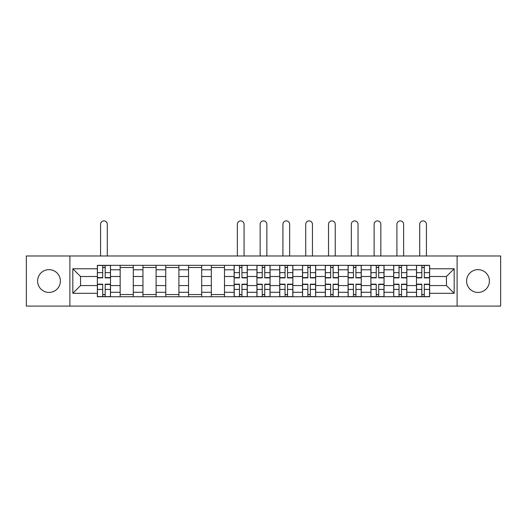 <?xml version="1.0" encoding="UTF-8"?>
<svg xmlns="http://www.w3.org/2000/svg" width="527" height="527" viewBox="0 0 527 527"><rect width="100%" height="100%" fill="white"/><g stroke="black" fill="none" stroke-linecap="round" stroke-linejoin="round"><path stroke-width="0.79" d="M478.002 269.64A11.396 11.396 0 0 0 466.606 281.036A11.396 11.396 0 0 0 478.002 292.432A11.396 11.396 0 0 0 489.399 281.036A11.396 11.396 0 0 0 478.002 269.64M48.998 269.64A11.396 11.396 0 0 0 37.601 281.036A11.396 11.396 0 0 0 48.998 292.432A11.396 11.396 0 0 0 60.394 281.036A11.396 11.396 0 0 0 48.998 269.64M457.107 306.095L500.65 306.095L500.65 255.977L26.35 255.977L26.35 306.095L457.107 306.095L457.107 255.977M120.156 296.741L120.156 269.784L110.512 269.784L110.512 296.741M110.512 269.784L110.512 265.325M120.156 269.784L120.156 265.325M133.311 265.325L133.311 296.741M142.955 296.741L142.955 265.325M156.104 265.325L156.104 296.741M165.748 296.741L165.748 265.325M178.897 265.325L178.897 296.741M188.541 296.741L188.541 265.325M201.689 265.325L201.689 296.741M211.334 296.741L211.334 265.325M224.489 265.325L224.489 296.741M234.133 296.741L234.133 265.325M247.282 265.325L247.282 296.741M256.926 296.741L256.926 265.325M270.074 265.325L270.074 296.741M279.718 296.741L279.718 265.325M292.867 265.325L292.867 296.741M302.511 296.741L302.511 265.325M315.666 265.325L315.666 296.741M325.311 296.741L325.311 265.325M338.459 265.325L338.459 296.741M348.103 296.741L348.103 265.325M361.252 265.325L361.252 296.741M370.896 296.741L370.896 265.325M384.045 265.325L384.045 296.741M393.689 296.741L393.689 265.325M406.844 265.325L406.844 296.741M416.488 296.741L416.488 265.325M416.488 285.562L406.844 285.562M393.689 285.562L384.045 285.562M370.896 285.562L361.252 285.562M348.103 285.562L338.459 285.562M325.311 285.562L315.666 285.562M302.511 285.562L292.867 285.562M279.718 285.562L270.074 285.562M256.926 285.562L247.282 285.562M234.133 285.562L224.489 285.562M211.334 285.562L201.689 285.562M188.541 285.562L178.897 285.562M165.748 285.562L156.104 285.562M142.955 285.562L133.311 285.562M120.156 285.562L110.512 285.562M416.488 276.504L406.844 276.504M393.689 276.504L384.045 276.504M370.896 276.504L361.252 276.504M348.103 276.504L338.459 276.504M325.311 276.504L315.666 276.504M302.511 276.504L292.867 276.504M279.718 276.504L270.074 276.504M256.926 276.504L247.282 276.504M234.133 276.504L224.489 276.504M211.334 276.504L201.689 276.504M188.541 276.504L178.897 276.504M165.748 276.504L156.104 276.504M142.955 276.504L133.311 276.504M120.156 276.504L110.512 276.504M80.559 285.562L97.363 285.562L97.363 276.504L80.559 276.504L80.559 285.562L72.818 293.308L72.818 268.763L97.363 268.763L97.363 276.504M429.637 276.504L429.637 285.562L446.441 285.562L446.441 276.504L429.637 276.504L429.637 265.325L97.363 265.325L97.363 268.763M429.637 268.763L454.182 268.763L454.182 293.308L429.637 293.308L429.637 285.562M97.363 285.562L97.363 296.741L429.637 296.741L429.637 293.308M97.363 293.308L72.818 293.308M69.893 306.095L69.893 255.977M105.183 294.547L102.699 294.547M102.699 267.518L105.183 267.518M133.311 294.547L120.156 294.547M120.156 267.518L133.311 267.518M156.104 294.547L142.955 294.547M142.955 267.518L156.104 267.518M178.897 294.547L165.748 294.547M165.748 267.518L178.897 267.518M201.689 294.547L188.541 294.547M188.541 267.518L201.689 267.518M224.489 294.547L211.334 294.547M211.334 267.518L224.489 267.518M241.946 294.547L239.462 294.547M239.462 267.518L241.946 267.518M264.745 294.547L262.255 294.547M262.255 267.518L264.745 267.518M287.538 294.547L285.054 294.547M285.054 267.518L287.538 267.518M310.331 294.547L307.847 294.547M307.847 267.518L310.331 267.518M333.123 294.547L330.64 294.547M330.64 267.518L333.123 267.518M355.923 294.547L353.433 294.547M353.433 267.518L355.923 267.518M378.715 294.547L376.232 294.547M376.232 267.518L378.715 267.518M401.508 294.547L399.025 294.547M399.025 267.518L401.508 267.518M424.301 294.547L421.817 294.547M421.817 267.518L424.301 267.518M72.818 268.763L80.559 276.504M446.441 285.562L454.182 293.308M446.441 276.504L454.182 268.763M107.297 255.977L107.297 224.265A3.36 3.36 0 0 0 103.938 220.905A3.36 3.36 0 0 0 100.578 224.265L100.578 255.977M105.183 277.894L105.183 265.47L110.439 265.47L110.439 277.894L105.183 277.894M102.699 267.373L105.183 267.373M102.699 265.47L97.436 265.47L97.436 277.894L102.699 277.894L102.699 265.47L105.183 265.47M102.699 284.178L102.699 296.596L97.436 296.596L97.436 284.178L102.699 284.178M105.183 294.698L102.699 294.698M105.183 296.596L110.439 296.596L110.439 284.178L105.183 284.178L105.183 296.596L102.699 296.596M244.067 255.977L244.067 224.265A3.36 3.36 0 0 0 240.707 220.905A3.36 3.36 0 0 0 237.348 224.265L237.348 255.977M241.946 277.894L241.946 265.47L247.209 265.47L247.209 277.894L241.946 277.894M239.462 267.373L241.946 267.373M239.462 265.47L234.205 265.47L234.205 277.894L239.462 277.894L239.462 265.47L241.946 265.47M239.462 284.178L239.462 296.596L234.205 296.596L234.205 284.178L239.462 284.178M241.946 294.698L239.462 294.698M241.946 296.596L247.209 296.596L247.209 284.178L241.946 284.178L241.946 296.596L239.462 296.596M266.86 255.977L266.86 224.265A3.36 3.36 0 0 0 263.5 220.905A3.36 3.36 0 0 0 260.14 224.265L260.14 255.977M264.745 277.894L264.745 265.47L270.002 265.47L270.002 277.894L264.745 277.894M262.255 267.373L264.745 267.373M262.255 265.47L256.998 265.47L256.998 277.894L262.255 277.894L262.255 265.47L264.745 265.47M289.652 255.977L289.652 224.265A3.36 3.36 0 0 0 286.293 220.905A3.36 3.36 0 0 0 282.933 224.265L282.933 255.977M287.538 277.894L287.538 265.47L292.795 265.47L292.795 277.894L287.538 277.894M285.054 267.373L287.538 267.373M285.054 265.47L279.791 265.47L279.791 277.894L285.054 277.894L285.054 265.47L287.538 265.47M312.452 255.977L312.452 224.265A3.36 3.36 0 0 0 309.092 220.905A3.36 3.36 0 0 0 305.726 224.265L305.726 255.977M310.331 277.894L310.331 265.47L315.594 265.47L315.594 277.894L310.331 277.894M307.847 267.373L310.331 267.373M307.847 265.47L302.584 265.47L302.584 277.894L307.847 277.894L307.847 265.47L310.331 265.47M335.244 255.977L335.244 224.265A3.36 3.36 0 0 0 331.885 220.905A3.36 3.36 0 0 0 328.525 224.265L328.525 255.977M333.123 277.894L333.123 265.47L338.387 265.47L338.387 277.894L333.123 277.894M330.64 267.373L333.123 267.373M330.64 265.47L325.383 265.47L325.383 277.894L330.64 277.894L330.64 265.47L333.123 265.47M358.037 255.977L358.037 224.265A3.36 3.36 0 0 0 354.678 220.905A3.36 3.36 0 0 0 351.318 224.265L351.318 255.977M355.923 277.894L355.923 265.47L361.179 265.47L361.179 277.894L355.923 277.894M353.433 267.373L355.923 267.373M353.433 265.47L348.176 265.47L348.176 277.894L353.433 277.894L353.433 265.47L355.923 265.47M380.83 255.977L380.83 224.265A3.36 3.36 0 0 0 377.47 220.905A3.36 3.36 0 0 0 374.111 224.265L374.111 255.977M378.715 277.894L378.715 265.47L383.972 265.47L383.972 277.894L378.715 277.894M376.232 267.373L378.715 267.373M376.232 265.47L370.968 265.47L370.968 277.894L376.232 277.894L376.232 265.47L378.715 265.47M403.629 255.977L403.629 224.265A3.36 3.36 0 0 0 400.27 220.905A3.36 3.36 0 0 0 396.903 224.265L396.903 255.977M401.508 277.894L401.508 265.47L406.772 265.47L406.772 277.894L401.508 277.894M399.025 267.373L401.508 267.373M399.025 265.47L393.761 265.47L393.761 277.894L399.025 277.894L399.025 265.47L401.508 265.47M426.422 255.977L426.422 224.265A3.36 3.36 0 0 0 423.062 220.905A3.36 3.36 0 0 0 419.703 224.265L419.703 255.977M424.301 277.894L424.301 265.47L429.564 265.47L429.564 277.894L424.301 277.894M421.817 267.373L424.301 267.373M421.817 265.47L416.561 265.47L416.561 277.894L421.817 277.894L421.817 265.47L424.301 265.47M262.255 284.178L262.255 296.596L256.998 296.596L256.998 284.178L262.255 284.178M264.745 294.698L262.255 294.698M264.745 296.596L270.002 296.596L270.002 284.178L264.745 284.178L264.745 296.596L262.255 296.596M285.054 284.178L285.054 296.596L279.791 296.596L279.791 284.178L285.054 284.178M287.538 294.698L285.054 294.698M287.538 296.596L292.795 296.596L292.795 284.178L287.538 284.178L287.538 296.596L285.054 296.596M307.847 284.178L307.847 296.596L302.584 296.596L302.584 284.178L307.847 284.178M310.331 294.698L307.847 294.698M310.331 296.596L315.594 296.596L315.594 284.178L310.331 284.178L310.331 296.596L307.847 296.596M330.64 284.178L330.64 296.596L325.383 296.596L325.383 284.178L330.64 284.178M333.123 294.698L330.64 294.698M333.123 296.596L338.387 296.596L338.387 284.178L333.123 284.178L333.123 296.596L330.64 296.596M353.433 284.178L353.433 296.596L348.176 296.596L348.176 284.178L353.433 284.178M355.923 294.698L353.433 294.698M355.923 296.596L361.179 296.596L361.179 284.178L355.923 284.178L355.923 296.596L353.433 296.596M376.232 284.178L376.232 296.596L370.968 296.596L370.968 284.178L376.232 284.178M378.715 294.698L376.232 294.698M378.715 296.596L383.972 296.596L383.972 284.178L378.715 284.178L378.715 296.596L376.232 296.596M399.025 284.178L399.025 296.596L393.761 296.596L393.761 284.178L399.025 284.178M401.508 294.698L399.025 294.698M401.508 296.596L406.772 296.596L406.772 284.178L401.508 284.178L401.508 296.596L399.025 296.596M421.817 284.178L421.817 296.596L416.561 296.596L416.561 284.178L421.817 284.178M424.301 294.698L421.817 294.698M424.301 296.596L429.564 296.596L429.564 284.178L424.301 284.178L424.301 296.596L421.817 296.596M393.689 269.784L384.045 269.784M370.896 269.784L361.252 269.784M348.103 269.784L338.459 269.784M325.311 269.784L315.666 269.784M302.511 269.784L292.867 269.784M279.718 269.784L270.074 269.784M256.926 269.784L247.282 269.784M234.133 269.784L224.489 269.784M211.334 269.784L201.689 269.784M188.541 269.784L178.897 269.784M165.748 269.784L156.104 269.784M142.955 269.784L133.311 269.784M416.488 269.784L406.844 269.784M393.689 292.287L384.045 292.287M370.896 292.287L361.252 292.287M348.103 292.287L338.459 292.287M325.311 292.287L315.666 292.287M302.511 292.287L292.867 292.287M279.718 292.287L270.074 292.287M256.926 292.287L247.282 292.287M234.133 292.287L224.489 292.287M211.334 292.287L201.689 292.287M188.541 292.287L178.897 292.287M165.748 292.287L156.104 292.287M142.955 292.287L133.311 292.287M120.156 292.287L110.512 292.287M416.488 292.287L406.844 292.287M105.183 277.584L110.439 277.584M105.183 272.65L110.439 272.65M97.436 277.584L102.699 277.584M97.436 272.65L102.699 272.65M102.699 284.488L97.436 284.488M102.699 289.422L97.436 289.422M110.439 284.488L105.183 284.488M110.439 289.422L105.183 289.422M241.946 277.584L247.209 277.584M241.946 272.65L247.209 272.65M234.205 277.584L239.462 277.584M234.205 272.65L239.462 272.65M239.462 284.488L234.205 284.488M239.462 289.422L234.205 289.422M247.209 284.488L241.946 284.488M247.209 289.422L241.946 289.422M264.745 277.584L270.002 277.584M264.745 272.65L270.002 272.65M256.998 277.584L262.255 277.584M256.998 272.65L262.255 272.65M287.538 277.584L292.795 277.584M287.538 272.65L292.795 272.65M279.791 277.584L285.054 277.584M279.791 272.65L285.054 272.65M310.331 277.584L315.594 277.584M310.331 272.65L315.594 272.65M302.584 277.584L307.847 277.584M302.584 272.65L307.847 272.65M333.123 277.584L338.387 277.584M333.123 272.65L338.387 272.65M325.383 277.584L330.64 277.584M325.383 272.65L330.64 272.65M355.923 277.584L361.179 277.584M355.923 272.65L361.179 272.65M348.176 277.584L353.433 277.584M348.176 272.65L353.433 272.65M378.715 277.584L383.972 277.584M378.715 272.65L383.972 272.65M370.968 277.584L376.232 277.584M370.968 272.65L376.232 272.65M401.508 277.584L406.772 277.584M401.508 272.65L406.772 272.65M393.761 277.584L399.025 277.584M393.761 272.65L399.025 272.65M424.301 277.584L429.564 277.584M424.301 272.65L429.564 272.65M416.561 277.584L421.817 277.584M416.561 272.65L421.817 272.65M262.255 284.488L256.998 284.488M262.255 289.422L256.998 289.422M270.002 284.488L264.745 284.488M270.002 289.422L264.745 289.422M285.054 284.488L279.791 284.488M285.054 289.422L279.791 289.422M292.795 284.488L287.538 284.488M292.795 289.422L287.538 289.422M307.847 284.488L302.584 284.488M307.847 289.422L302.584 289.422M315.594 284.488L310.331 284.488M315.594 289.422L310.331 289.422M330.64 284.488L325.383 284.488M330.64 289.422L325.383 289.422M338.387 284.488L333.123 284.488M338.387 289.422L333.123 289.422M353.433 284.488L348.176 284.488M353.433 289.422L348.176 289.422M361.179 284.488L355.923 284.488M361.179 289.422L355.923 289.422M376.232 284.488L370.968 284.488M376.232 289.422L370.968 289.422M383.972 284.488L378.715 284.488M383.972 289.422L378.715 289.422M399.025 284.488L393.761 284.488M399.025 289.422L393.761 289.422M406.772 284.488L401.508 284.488M406.772 289.422L401.508 289.422M421.817 284.488L416.561 284.488M421.817 289.422L416.561 289.422M429.564 284.488L424.301 284.488M429.564 289.422L424.301 289.422"/></g></svg>
